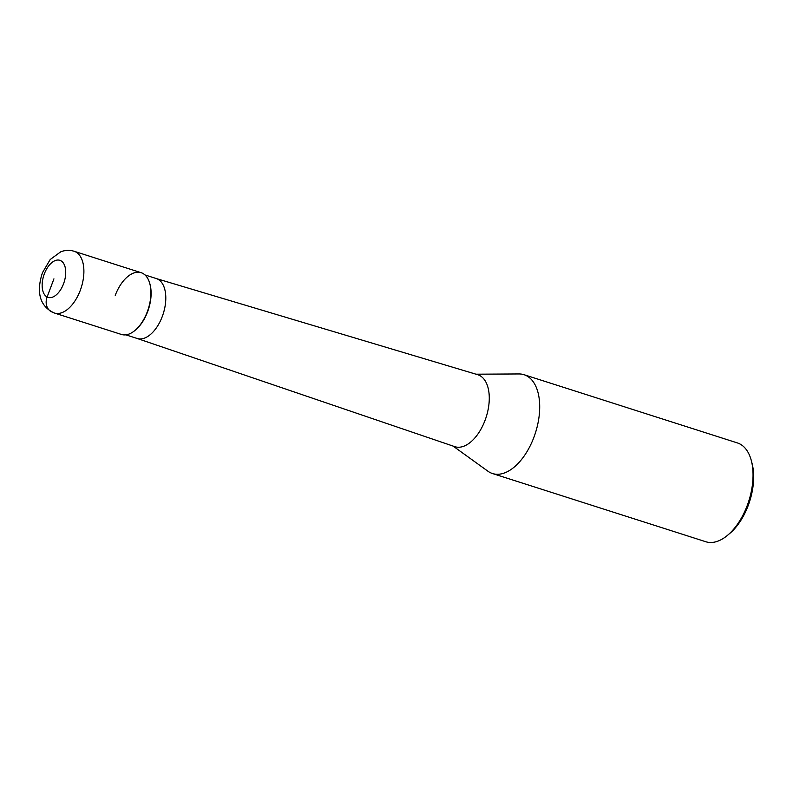 <?xml version="1.0" encoding="UTF-8"?>
<svg xmlns="http://www.w3.org/2000/svg" width="793" height="793" viewBox="0 0 793 793"><rect width="100%" height="100%" fill="white"/><g stroke="black" fill="none" stroke-linecap="round" stroke-linejoin="round"><path stroke-width="1.19" d="M147.3 311.778A32.414 17.843 -72.3 0 0 141.144 272.693L74.116 251.262A32.414 17.843 107.7 0 1 80.281 290.347A32.414 17.843 107.7 0 1 54.37 313.017L121.398 334.448A32.414 17.843 -72.3 0 0 147.3 311.778A32.414 17.843 107.7 0 1 135.058 330.374L135.712 329.809A31.442 17.307 107.7 0 0 147.597 311.788A31.442 17.307 107.7 0 0 150.115 284.776L149.907 283.944A32.414 17.843 107.7 0 1 147.3 311.778M115.243 295.363A32.414 17.843 107.7 0 1 134.136 272.881A32.414 17.843 107.7 0 1 149.907 283.944M136.991 338.413A31.442 17.307 -72.3 0 0 137.159 338.472A31.442 17.307 -72.3 0 0 162.287 316.486A31.442 17.307 -72.3 0 0 156.32 278.561A31.442 17.307 -72.3 0 0 156.142 278.512M156.231 278.541L477.683 374.702A37.757 20.787 107.7 0 1 485.068 420.29A37.757 20.787 -72.3 0 1 454.686 446.628L137.08 338.442M476.018 374.197L519.009 373.949A51.872 28.558 107.7 0 1 524.064 374.712A51.872 28.558 107.7 0 1 533.917 437.25A51.872 28.558 107.7 0 1 492.463 473.52A51.872 28.558 107.7 0 1 487.913 471.211L453.041 446.062M492.463 473.52L705.8 541.738A51.872 28.558 -72.3 0 0 727.657 535.216A51.872 28.558 -72.3 0 0 747.254 505.468A51.872 28.558 -72.3 0 0 751.407 460.921A51.872 28.558 -72.3 0 0 737.401 442.93L524.064 374.712M727.657 535.216L729.857 533.352A48.631 26.764 -72.3 0 0 748.225 505.478A48.631 26.764 -72.3 0 0 752.121 463.707L751.407 460.921M53.934 278.839L47.114 296.998A12.966 10.785 117.1 0 0 51.545 311.857M63.559 283.765A19.448 10.706 107.7 0 1 47.114 296.998A19.448 10.706 107.7 0 1 44.319 273.912A19.448 10.706 107.7 0 1 60.764 260.689A19.448 10.706 107.7 0 1 63.559 283.765M74.116 251.262C69.576 249.904 65.105 250.092 60.694 251.847L50.217 259.499L42.485 272.653C37.608 287.334 36.686 305.136 54.37 313.017M137.159 338.472L125.829 334.844M156.32 278.561L144.98 274.943"/></g></svg>
